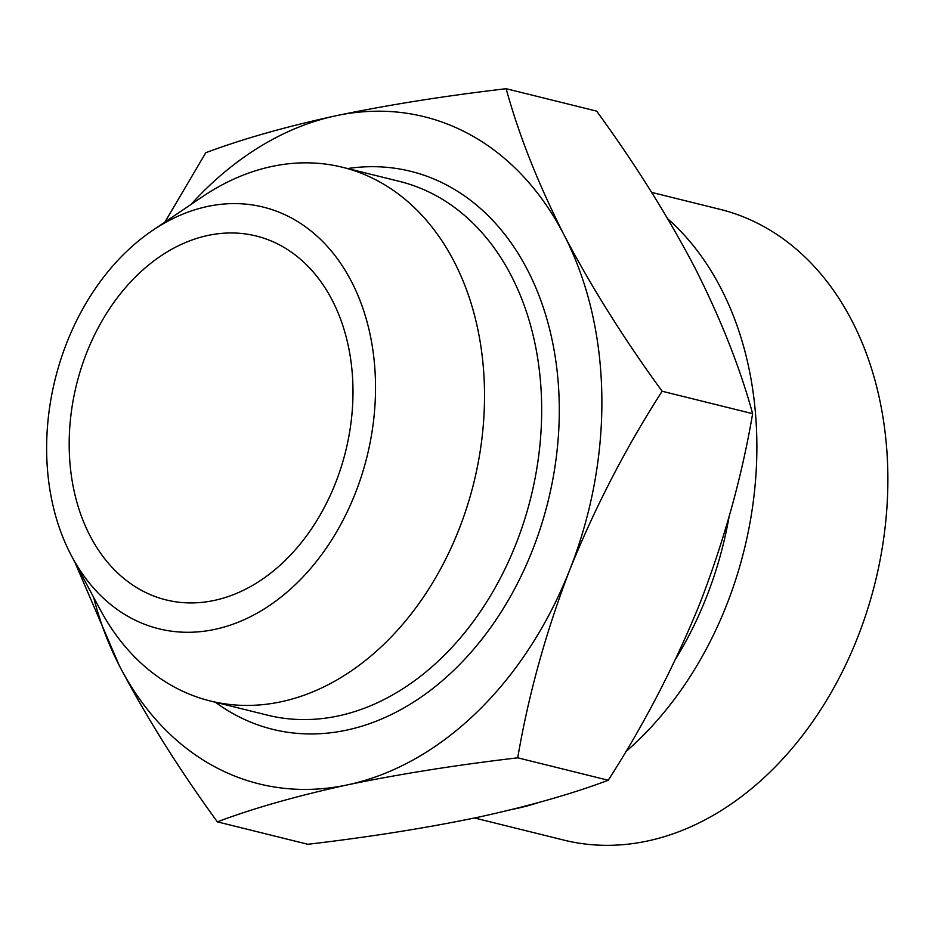<?xml version="1.0" encoding="UTF-8"?>
<svg xmlns="http://www.w3.org/2000/svg" width="934" height="934" viewBox="0 0 934 934"><rect width="100%" height="100%" fill="white"/><g stroke="black" fill="none" stroke-linecap="round" stroke-linejoin="round"><path stroke-width="1.4" d="M217.353 821.85L307.858 844.289C369.712 837.004 426.453 827.991 478.103 817.238C528.749 806.194 572.122 793.865 608.232 780.252C644.483 723.85 675.235 664.401 700.488 601.928C724.562 539.14 741.946 476.387 752.629 413.669C739.973 367.447 720.663 318.681 694.698 267.369C667.576 215.684 634.898 163.602 596.663 111.134L506.146 88.707C518.814 134.928 538.124 183.694 564.089 235.006C591.199 286.691 623.889 338.773 662.124 391.241C625.873 447.643 595.133 507.08 569.868 569.553C545.795 632.353 528.411 695.094 517.728 757.813C455.874 765.098 399.133 774.111 347.483 784.864C296.849 795.908 253.464 808.237 217.353 821.85C179.083 769.289 146.405 717.207 119.307 665.615L74.895 562.256M190.968 204.476A343.654 254.176 103.9 0 1 335.913 115.758A343.654 254.176 103.9 0 1 564.089 235.006A343.654 254.176 103.9 0 1 569.868 569.553A343.654 254.176 103.9 0 1 347.483 784.864A343.654 254.176 103.9 0 1 119.307 665.615A343.654 254.176 103.9 0 1 93.61 597.293M164.898 222.105L205.772 152.744C242.011 139.119 285.395 126.79 335.913 115.758C387.633 104.982 444.386 95.957 506.146 88.707M66.863 342.568A217.202 160.648 103.9 0 1 152.534 230.465A217.202 160.648 103.9 0 1 360.606 302.021A217.202 160.648 103.9 0 1 289.166 590.276A217.202 160.648 103.9 0 1 71.755 556.372A217.202 160.648 103.9 0 1 66.863 342.568M152.534 230.465L202.281 196.829A274.923 203.343 103.9 0 1 342.521 167.279A274.923 203.343 103.9 0 1 473.76 483.041A274.923 203.343 103.9 0 1 210.255 700.979A274.923 203.343 103.9 0 1 100.043 609.342L71.755 556.372M86.629 352.9A187.454 138.641 103.9 0 1 256.173 235.998A187.454 138.641 103.9 0 1 345.65 451.285A187.454 138.641 103.9 0 1 165.995 599.885A187.454 138.641 103.9 0 1 86.629 352.9M651.64 192.392L720.044 209.344A324.915 240.318 103.9 0 1 875.146 582.524A324.915 240.318 103.9 0 1 563.727 840.075L474.577 817.986M667.763 218.813A324.915 240.318 103.9 0 1 625.722 751.765M538.253 802.621A324.915 240.318 103.9 0 1 512.521 809.334M729.045 516.911A309.574 228.97 103.9 0 1 675.562 659.182M662.124 391.241L752.629 413.669M517.728 757.813L608.232 780.252M347.646 168.54A287.415 212.59 103.9 0 1 548.036 501.453A287.415 212.59 103.9 0 1 215.38 702.24M342.521 167.279L399.67 181.441A274.923 203.343 103.9 0 1 530.909 497.203A274.923 203.343 103.9 0 1 267.404 715.14L210.255 700.979"/></g></svg>
